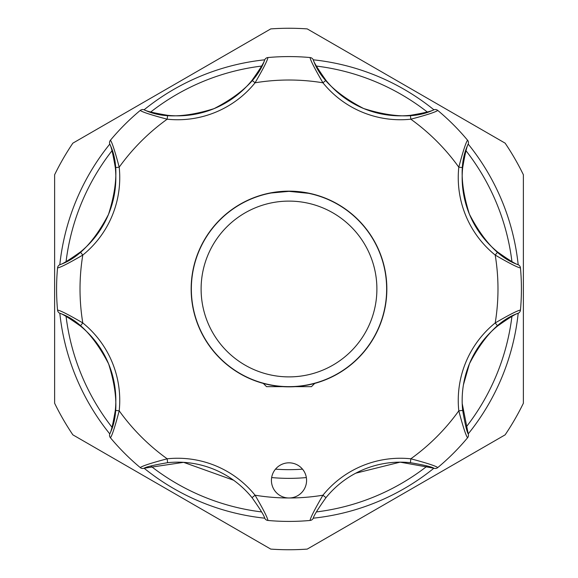 <?xml version="1.0" encoding="UTF-8"?>
<svg xmlns="http://www.w3.org/2000/svg" width="578" height="578" viewBox="0 0 578 578"><rect width="100%" height="100%" fill="white"/><g stroke="black" fill="none" stroke-linecap="round" stroke-linejoin="round"><path stroke-width="0.87" d="M314.699 383.416L311.463 386.653L295.177 386.653M376.892 289A87.892 87.892 0 0 0 289 201.108A87.892 87.892 0 0 0 201.108 289A87.892 87.892 0 0 0 289 376.892A87.892 87.892 0 0 0 376.892 289M191.347 289A97.653 97.653 0 0 1 289 191.347A97.653 97.653 0 0 1 386.653 289A97.653 97.653 0 0 1 289 386.653A97.653 97.653 0 0 1 191.347 289M386.848 289A97.848 97.848 0 0 0 289 191.152A97.848 97.848 0 0 0 191.152 289A97.848 97.848 0 0 0 289 386.848A97.848 97.848 0 0 0 386.848 289M271.082 193.001L289 191.347L308.529 193.319M318.297 382.159L316.05 382.831M520.503 268.358L520.46 267.932A232.421 232.421 0 0 1 520.46 310.068A3.909 3.909 0 0 1 520.178 311.21L520.503 309.642M467.291 438.102L467.566 437.77C465.882 435.53 462.964 426.55 458.802 410.821A99.611 99.611 0 0 1 495.209 322.929L497.665 325.963A95.702 95.702 0 0 0 469.444 363.743C483.714 336.288 499.963 319.468 518.191 313.269A230.463 230.463 0 0 1 468.223 433.89L462.212 403.56M305.242 487.131A17.578 17.578 0 0 0 295.726 464.163A17.578 17.578 0 0 0 272.758 473.678A17.578 17.578 0 0 0 289 497.983A17.578 17.578 0 0 0 305.242 487.131M139.898 467.291L140.23 467.566C142.47 465.882 151.45 462.964 167.179 458.802L167.591 462.689A95.702 95.702 0 0 1 252.037 497.665A95.702 95.702 0 0 0 167.591 462.689C153.986 465.015 146.155 466.858 144.103 468.223A230.463 230.463 0 0 0 264.724 518.184C264.254 515.786 260.021 508.943 252.037 497.665L255.071 495.209C263.265 509.29 267.549 517.707 267.932 520.46A232.421 232.421 0 0 0 310.068 520.46C310.465 517.686 314.75 509.269 322.929 495.209A99.611 99.611 0 0 1 410.821 458.802A208.983 208.983 0 0 0 458.802 410.821L462.689 410.409C465.015 424.014 466.858 431.845 468.223 433.897A3.909 3.909 0 0 1 467.566 437.77A232.421 232.421 0 0 1 437.77 467.566L438.102 467.291M463.433 384.789L469.444 363.743A95.702 95.702 0 0 0 462.689 410.409A95.702 95.702 0 0 1 469.444 363.743M302.511 469.155A180.661 180.661 0 0 1 275.489 469.155M306.347 477.565A189.36 189.36 0 0 1 271.653 477.565M511.927 261.596A224.604 224.604 0 0 0 466.013 150.742M427.258 111.988A224.604 224.604 0 0 0 316.404 66.073M261.596 66.073A224.604 224.604 0 0 0 150.742 111.988M111.988 150.742A224.604 224.604 0 0 0 66.073 261.596M110.709 139.898L110.434 140.23C112.118 142.47 115.036 151.45 119.198 167.179A99.611 99.611 0 0 1 82.791 255.071C68.71 263.265 60.293 267.549 57.54 267.932A3.909 3.909 0 0 1 59.809 264.731A230.463 230.463 0 0 1 109.777 144.11C118.302 161.32 117.876 184.758 108.498 214.402C94.228 241.763 77.994 258.539 59.809 264.731C62.214 264.254 69.057 260.021 80.335 252.037A95.702 95.702 0 0 0 115.311 167.591C112.985 153.986 111.142 146.155 109.777 144.103A3.909 3.909 0 0 1 110.434 140.23A232.421 232.421 0 0 1 140.23 110.434L139.898 110.709M268.358 57.497L267.932 57.54C267.535 60.314 263.25 68.731 255.071 82.791A99.611 99.611 0 0 1 167.179 119.198C151.429 115.029 142.448 112.11 140.23 110.434A3.909 3.909 0 0 1 144.103 109.777A230.463 230.463 0 0 1 264.724 59.816C258.583 78.016 241.712 94.286 214.12 108.613C184.671 117.876 161.334 118.259 144.103 109.777C146.133 111.135 153.965 112.985 167.591 115.311A95.702 95.702 0 0 0 252.037 80.335C260.013 69.071 264.24 62.229 264.731 59.809A3.909 3.909 0 0 1 267.932 57.54A232.421 232.421 0 0 1 310.068 57.54L309.642 57.497M438.102 110.709L437.77 110.434C435.53 112.118 426.55 115.036 410.821 119.198A99.611 99.611 0 0 1 322.929 82.791C314.735 68.71 310.451 60.293 310.068 57.54A3.909 3.909 0 0 1 313.269 59.809A230.463 230.463 0 0 1 433.89 109.777C416.68 118.302 393.242 117.876 363.598 108.498C336.237 94.228 319.461 77.994 313.269 59.809C313.746 62.214 317.979 69.057 325.963 80.335A95.702 95.702 0 0 0 410.409 115.311C424.014 112.985 431.845 111.142 433.897 109.777A3.909 3.909 0 0 1 437.77 110.434A232.421 232.421 0 0 1 467.566 140.23L467.291 139.898M468.223 144.11A230.463 230.463 0 0 1 518.184 264.724C499.984 258.583 483.714 241.712 469.387 214.12C460.124 184.671 459.741 161.334 468.223 144.103C466.865 146.133 465.015 153.965 462.689 167.591A95.702 95.702 0 0 0 497.665 252.037C508.929 260.013 515.771 264.24 518.191 264.731A3.909 3.909 0 0 1 520.46 267.932C517.686 267.535 509.269 263.25 495.209 255.071L497.665 252.037A95.702 95.702 0 0 1 462.689 167.591L458.802 167.179C462.971 151.429 465.89 142.448 467.566 140.23A3.909 3.909 0 0 1 468.223 144.103M523.372 174.744L523.372 403.256A260.736 260.736 0 0 1 505.136 434.844L307.236 549.1A260.736 260.736 0 0 1 270.764 549.1L72.864 434.844A260.736 260.736 0 0 1 54.628 403.256L54.628 174.744A260.736 260.736 0 0 1 72.864 143.156L270.764 28.9A260.736 260.736 0 0 1 307.236 28.9L505.136 143.156A260.736 260.736 0 0 1 523.372 174.744M66.073 316.404A224.604 224.604 0 0 0 111.988 427.258M150.742 466.013A224.604 224.604 0 0 0 261.596 511.927M316.404 511.927A224.604 224.604 0 0 0 427.258 466.013M466.013 427.258A224.604 224.604 0 0 0 511.927 316.404M355.781 473.18L400.128 462.154L433.897 468.223A230.463 230.463 0 0 1 313.276 518.184C313.76 515.771 317.987 508.929 325.963 497.665L322.929 495.209A208.983 208.983 0 0 1 255.071 495.209A99.611 99.611 0 0 0 167.179 458.802A208.983 208.983 0 0 1 119.198 410.821C115.029 426.571 112.11 435.552 110.434 437.77L110.709 438.102M233.606 480.231L183.616 462.342L144.103 468.223A3.909 3.909 0 0 1 140.23 467.566A232.421 232.421 0 0 1 110.434 437.77A3.909 3.909 0 0 1 109.777 433.897A230.463 230.463 0 0 1 59.816 313.276C78.016 319.417 94.286 336.288 108.613 363.88C117.876 393.329 118.259 416.666 109.777 433.897C111.135 431.867 112.985 424.035 115.311 410.409A95.702 95.702 0 0 0 80.335 325.963C69.071 317.987 62.229 313.76 59.809 313.269A3.909 3.909 0 0 1 57.54 310.068A232.421 232.421 0 0 1 57.54 267.932L57.497 268.358M433.897 468.223C431.867 466.865 424.035 465.015 410.409 462.689A95.702 95.702 0 0 0 325.963 497.665A95.702 95.702 0 0 1 410.409 462.689L410.821 458.802C426.571 462.971 435.552 465.89 437.77 467.566A3.909 3.909 0 0 1 433.897 468.223M57.497 309.642L57.54 310.068C60.314 310.465 68.731 314.75 82.791 322.929L80.335 325.963A95.702 95.702 0 0 1 115.311 410.409L119.198 410.821A99.611 99.611 0 0 0 82.791 322.929A208.983 208.983 0 0 1 82.791 255.071L80.335 252.037A95.702 95.702 0 0 0 115.311 167.591L119.198 167.179A208.983 208.983 0 0 1 167.179 119.198L167.591 115.311A95.702 95.702 0 0 0 252.037 80.335L255.071 82.791A208.983 208.983 0 0 1 322.929 82.791L325.963 80.335A95.702 95.702 0 0 0 410.409 115.311L410.821 119.198A208.983 208.983 0 0 1 458.802 167.179A99.611 99.611 0 0 0 495.209 255.071A208.983 208.983 0 0 1 495.209 322.929C509.29 314.735 517.707 310.451 520.46 310.068A3.909 3.909 0 0 1 518.191 313.269C515.786 313.746 508.943 317.979 497.665 325.963M468.223 433.897A3.909 3.909 0 0 1 468.173 436.766L467.566 437.77M310.068 520.46A3.909 3.909 0 0 0 313.269 518.191A3.909 3.909 0 0 1 310.068 520.46M264.731 518.191A3.909 3.909 0 0 0 267.932 520.46A3.909 3.909 0 0 1 264.731 518.191M282.823 386.653L266.537 386.653L263.301 383.416M57.54 310.068A232.421 232.421 0 0 1 57.54 267.932"/></g></svg>
